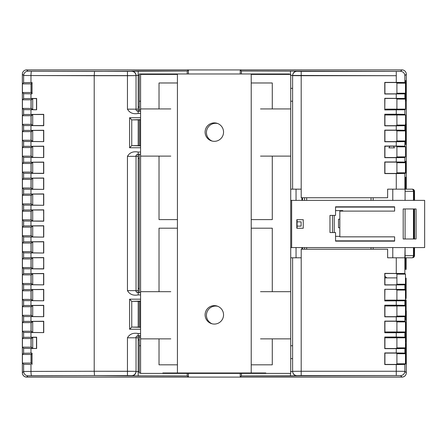 <?xml version="1.0" encoding="UTF-8"?>
<svg xmlns="http://www.w3.org/2000/svg" width="447" height="447" viewBox="0 0 447 447"><rect width="100%" height="100%" fill="white"/><g stroke="black" fill="none" stroke-linecap="round" stroke-linejoin="round"><path stroke-width="0.67" d="M31.039 363.093L31.039 354.432L22.428 354.46L22.428 363.065L31.027 363.081L31.027 354.437L22.428 354.46L23.63 353.253L22.428 354.46L22.428 363.065L31.027 363.081L31.027 354.437L31.899 353.566L31.027 354.437L31.039 363.093M31.039 347.174L31.039 338.513L22.428 338.547L22.428 347.146L31.027 347.168L31.027 338.524L22.428 338.547L23.63 337.34L22.428 338.547L22.428 347.146L31.027 347.168L31.039 338.513L32.212 337.34L36.637 337.178L36.486 348.358L36.486 337.329L32.212 337.34L31.027 338.524L31.027 347.168L32.212 348.353L36.637 348.515L36.637 337.178L23.63 337.34L36.637 337.178L36.637 348.515L32.212 348.353L31.027 347.168M31.039 331.261L31.039 322.6L22.428 322.628L22.428 331.233L31.027 331.255L31.027 322.605L22.428 322.628L23.63 321.421L22.428 322.628L22.428 331.233L31.027 331.255L31.039 322.6L32.212 321.427L43.745 321.242L43.594 332.462L43.594 321.399L32.212 321.427L31.027 322.605L31.027 331.255L32.212 332.434L43.745 332.613L43.745 321.242L23.63 321.421L43.745 321.242L43.745 332.613L32.212 332.434L31.027 331.255M31.039 315.347L31.039 306.687L22.428 306.715L22.428 315.314L31.027 315.336L31.027 306.692L22.428 306.715L23.63 305.508L22.428 306.715L22.428 315.314L31.027 315.336L31.027 306.692L32.212 305.508L43.745 305.329L43.594 316.549L43.594 305.48L32.212 305.508L31.027 306.692L31.039 315.347M31.039 299.429L31.039 290.768L22.428 290.796L22.428 299.401L31.027 299.423L31.027 290.773L22.428 290.796L23.63 289.595L22.428 290.796L22.428 299.401L31.027 299.423L31.039 290.768L32.212 289.595L43.745 289.416L43.594 300.63L43.594 289.567L32.212 289.595L31.027 290.773L31.027 299.423L32.212 300.602L43.745 300.786L43.745 289.416L23.63 289.595L43.745 289.416L43.745 300.786L32.212 300.602L31.027 299.423M31.039 283.515L31.039 274.855L22.428 274.883L22.428 283.487L31.027 283.504L31.027 274.86L22.428 274.883L23.63 273.676L22.428 274.883L22.428 283.487L31.027 283.504L31.039 274.855L32.212 273.681L43.745 273.497L43.594 284.717L43.594 273.648L32.212 273.681L31.027 274.86L31.027 283.504L32.212 284.689L43.745 284.868L43.745 273.497L23.63 273.676L43.745 273.497L43.745 284.868L32.212 284.689L31.027 283.504M31.039 267.597L31.039 258.936L31.039 267.597L31.027 258.947L22.428 258.969L22.428 267.569L31.027 267.591L31.027 258.947L22.428 258.969L23.63 257.763L22.428 258.969L22.428 267.569L31.027 267.591L32.212 268.776L43.594 268.803L43.745 257.584L32.212 257.763L31.027 258.947L32.212 257.763L43.594 257.735L43.745 268.954L43.745 257.584L23.63 257.763L43.745 257.584L43.745 268.954L32.212 268.776L31.027 267.591M31.039 251.683L31.039 243.023L22.428 243.051L22.428 251.655L31.027 251.678L31.027 243.028L22.428 243.051L23.63 241.844L22.428 243.051L22.428 251.655L31.027 251.678L31.039 243.023L32.212 241.849L43.745 241.665L43.594 252.885L43.594 241.821L32.212 241.849L31.027 243.028L31.027 251.678L32.212 252.857L43.745 253.036L43.745 241.665L23.63 241.844L43.745 241.665L43.745 253.036L32.212 252.857L31.027 251.678M31.039 235.77L31.039 227.11L22.428 227.137L22.428 235.737L31.027 235.759L31.027 227.115L22.428 227.137L23.63 225.931L22.428 227.137L22.428 235.737L31.027 235.759L31.039 227.11L32.212 225.931L43.745 225.752L43.594 236.971L43.594 225.903L32.212 225.931L31.027 227.115L31.027 235.759L32.212 236.944L43.745 237.122L43.745 225.752L23.63 225.931L43.745 225.752L43.745 237.122L32.212 236.944L31.027 235.759M31.039 219.851L31.039 211.191L31.039 219.851L31.027 211.202L22.428 211.219L22.428 219.823L31.027 219.846L31.027 211.202L22.428 211.219L23.63 210.017L22.428 211.219L22.428 219.823L31.027 219.846L32.212 221.025L43.594 221.053L43.745 209.839L32.212 210.017L31.027 211.202L32.212 210.017L43.594 209.989L43.745 221.209L43.745 209.839L23.63 210.017L43.745 209.839L43.745 221.209L32.212 221.025L31.027 219.846M31.039 203.938L31.039 195.278L22.428 195.305L22.428 203.91L31.027 203.927L31.027 195.283L22.428 195.305L23.63 194.099L22.428 195.305L22.428 203.91L31.027 203.927L31.027 195.283L32.212 194.104L43.745 193.92L43.594 205.139L43.594 194.071L32.212 194.104L31.027 195.283L31.039 203.938M31.039 188.019L31.039 179.359L22.428 179.392L22.428 187.991L31.027 188.014L31.027 179.37L22.428 179.392L23.63 178.185L22.428 179.392L22.428 187.991L31.027 188.014L31.039 179.359L32.212 178.185L43.745 178.007L43.594 189.226L43.594 178.157L32.212 178.185L31.027 179.37L31.027 188.014L32.212 189.198L43.745 189.377L43.745 178.007L23.63 178.185L43.745 178.007L43.745 189.377L32.212 189.198L31.027 188.014M31.039 172.106L31.039 163.446L31.039 172.106L31.027 163.451L22.428 163.473L22.428 172.078L31.027 172.101L31.027 163.451L22.428 163.473L23.63 162.267L22.428 163.473L22.428 172.078L31.027 172.101L32.212 173.28L43.594 173.307L43.594 162.244L32.212 162.272L31.027 163.451L32.212 162.272L43.745 162.093L43.745 173.458L43.745 162.093L23.63 162.267L43.745 162.093L43.745 173.458L32.212 173.28L31.027 172.101M31.039 156.193L31.039 147.532L22.428 147.56L22.428 156.159L31.027 156.182L31.027 147.538L22.428 147.56L23.63 146.353L22.428 147.56L22.428 156.159L31.027 156.182L31.027 147.538L32.212 146.353L43.745 146.175L43.594 157.394L43.594 146.325L32.212 146.353L31.027 147.538L31.039 156.193M31.039 140.274L31.039 131.614L22.428 131.641L22.428 140.246L31.027 140.269L31.027 131.625L22.428 131.641L23.63 130.44L22.428 131.641L22.428 140.246L31.027 140.269L31.039 131.614L32.212 130.44L43.745 130.261L43.594 141.481L43.594 130.412L32.212 130.44L31.027 131.625L31.027 140.269L32.212 141.448L43.745 141.632L43.745 130.261L23.63 130.44L43.745 130.261L43.745 141.632L32.212 141.448L31.027 140.269M31.039 124.361L31.039 115.7L31.039 124.361L31.027 115.706L22.428 115.728L22.428 124.333L31.027 124.35L31.027 115.706L22.428 115.728L23.63 114.521L22.428 115.728L22.428 124.333L31.027 124.35L32.212 125.534L43.594 125.562L43.745 114.343L32.212 114.527L31.027 115.706L32.212 114.527L43.594 114.493L43.745 125.713L43.745 114.343L23.63 114.521L43.745 114.343L43.745 125.713L32.212 125.534L31.027 124.35M31.039 108.442L31.039 99.782L22.428 99.815L22.428 108.414L31.027 108.437L31.027 99.793L22.428 99.815L23.63 98.608L22.428 99.815L22.428 108.414L31.027 108.437L31.027 99.793L32.212 98.608L36.637 98.446L36.486 109.627L36.486 98.597L32.212 98.608L31.027 99.793L31.039 108.442M31.039 92.529L31.039 83.868L22.428 83.896L22.428 92.501L31.027 92.523L31.027 83.874L22.428 83.896L23.63 82.689L22.428 83.896L22.428 92.501L31.027 92.523L31.039 83.868L31.899 83.002L31.027 83.874L31.027 92.523L31.899 93.395L31.027 92.523M386.862 277.894L384.917 276.324L386.862 277.894M384.917 146.65L385.549 146.197L384.917 146.65M32.547 125.534L31.111 124.093L31.111 116.047L32.631 114.521L31.111 116.047L31.111 124.093L32.547 125.534M32.547 109.621L31.111 108.18L31.111 100.128L32.631 98.608L31.111 100.128L31.111 108.18L32.547 109.621M31.899 93.054L31.111 92.266L31.111 84.215L31.899 83.421L31.111 84.215L31.111 92.266L31.899 93.054M31.899 363.618L31.111 362.824L31.111 354.778L31.899 353.985L31.111 354.778L31.111 362.824L31.899 363.618M32.547 348.353L31.111 346.911L31.111 338.86L32.631 337.34L31.111 338.86L31.111 346.911L32.547 348.353M32.547 332.434L31.111 330.998L31.111 322.946L32.631 321.427L31.111 322.946L31.111 330.998L32.547 332.434M32.547 316.521L31.111 315.079L31.111 307.028L32.631 305.508L31.111 307.028L31.111 315.079L32.547 316.521M32.547 300.602L31.111 299.166L31.111 291.114L32.631 289.595L31.111 291.114L31.111 299.166L32.547 300.602M32.547 284.689L31.111 283.247L31.111 275.201L32.631 273.676L31.111 275.201L31.111 283.247L32.547 284.689M32.547 268.776L31.111 267.334L31.111 259.282L32.631 257.763L31.111 259.282L31.111 267.334L32.547 268.776M32.547 252.857L31.111 251.421L31.111 243.369L32.631 241.849L31.111 243.369L31.111 251.421L32.547 252.857M32.547 236.944L31.111 235.502L31.111 227.45L32.631 225.931L31.111 227.45L31.111 235.502L32.547 236.944M32.547 221.025L31.111 219.589L31.111 211.537L32.631 210.017L31.111 211.537L31.111 219.589L32.547 221.025M32.547 205.112L31.111 203.67L31.111 195.624L32.631 194.099L31.111 195.624L31.111 203.67L32.547 205.112M32.547 189.198L31.111 187.757L31.111 179.705L32.631 178.185L31.111 179.705L31.111 187.757L32.547 189.198M32.547 173.28L31.111 171.844L31.111 163.792L32.631 162.272L31.111 163.792L31.111 171.844L32.547 173.28M32.547 157.366L31.111 155.925L31.111 147.873L32.631 146.353L31.111 147.873L31.111 155.925L32.547 157.366M32.547 141.453L31.111 140.012L31.111 131.96L32.631 130.44L31.111 131.96L31.111 140.012L32.547 141.453M22.35 372.809L22.35 74.23A4.291 4.291 -135 0 1 22.35 74.202L22.35 372.77A4.291 4.291 135 0 0 26.641 377.056A4.291 4.291 135 0 1 22.35 372.77L22.35 74.191A4.291 4.291 45 0 1 26.641 69.9L27.921 71.185L31.597 71.257L127.451 71.414L127.451 75.705L136.033 75.632L136.033 109.157L136.033 75.442A4.291 4.291 0 0 1 136.033 75.442L139.252 75.331L138.179 75.331L138.179 107.012L138.179 71.039L187.276 71.039L187.209 73.978L187.276 71.039L188.416 69.9L26.641 69.9L27.921 71.185C25.334 71.459 23.903 72.889 23.63 75.476L30.977 75.549L30.977 82.544L23.63 82.689L32.055 82.544L32.055 93.853L32.055 82.544L30.977 82.544L30.977 75.549L94.205 75.705L94.513 71.414L187.276 71.039L188.416 69.9L26.641 69.9A4.291 4.291 45 0 0 22.35 74.191A4.291 4.291 -135 0 0 22.35 74.23L22.35 372.809A4.291 4.291 -45 0 0 26.641 377.1L402.004 377.1A4.291 4.291 45 0 0 406.295 372.809L406.295 372.798A4.291 4.291 45 0 1 402.004 377.1L26.641 377.1A4.291 4.291 -45 0 1 22.35 372.809M188.416 69.944L240.223 69.944L188.416 69.944M32.709 252.857L32.709 241.849L32.709 252.857M32.709 236.944L32.709 225.931L32.709 236.944M32.709 221.03L32.709 210.017L32.709 221.03M32.709 109.621L32.709 98.608L32.709 109.621M32.709 205.112L32.709 194.099L32.709 205.112M32.709 125.534L32.709 114.521L32.709 125.534M32.709 189.198L32.709 178.185L32.709 189.198M32.709 173.28L32.709 162.272L32.709 173.28M32.709 268.776L32.709 257.763L32.709 268.776M32.709 348.353L32.709 337.34L32.709 348.353M32.709 332.434L32.709 321.427L32.709 332.434M32.709 157.366L32.709 146.353L32.709 157.366M32.709 284.689L32.709 273.676L32.709 284.689M32.709 316.521L32.709 305.508L32.709 316.521M32.709 300.607L32.709 289.595L32.709 300.607M32.709 141.453L32.709 130.44L32.709 141.453M301.898 249.219L301.898 247.565L301.898 249.219M301.898 200.379L301.898 197.742L301.898 200.379M240.223 69.9L241.363 71.039L296.903 71.157C294.299 71.408 292.869 72.839 292.612 75.442L292.612 189.159L290.723 189.159L301.205 189.159L301.205 197.742L387.633 197.742L387.633 189.159L405.083 189.159L405.083 191.305L405.133 189.159L412.654 189.176L413.749 189.629L414.503 190.83L414.553 200.379L414.503 190.83L413.553 189.489L412.011 189.159A2.146 1.447 90 0 1 413.458 191.305L414.151 191.305L414.151 200.379L414.151 191.305L414.553 191.305L414.151 191.305A2.146 2.14 -90 0 0 412.011 189.159A2.146 1.447 90 0 1 413.458 191.305L414.151 191.305A2.146 2.14 -90 0 0 412.011 189.159L405.133 189.159L405.083 191.305L405.083 189.159L387.633 189.159L387.633 197.742L301.205 197.742L301.205 189.159L292.612 189.159L292.612 88.35L290.723 88.35L292.612 88.35L292.612 189.159L292.612 75.632L301.194 75.705L301.2 189.159L301.194 75.705L396.277 75.705L396.277 82.388L384.766 82.388L384.766 94.01L396.277 93.864L396.902 93.233L396.902 83.164L396.277 82.533L384.917 82.533L384.917 93.864L396.277 93.864L396.902 93.233L405.485 93.233L405.485 83.164L396.902 83.164L396.902 93.233L405.485 93.233L405.485 83.164L396.902 83.164L396.277 82.533L384.917 82.533L384.766 94.01L404.853 93.864L405.485 93.233L404.853 93.864L404.853 98.446L405.485 99.078L396.902 99.078L396.902 109.146L385.549 109.146L384.917 109.778L385.549 109.146L405.485 109.146L405.485 99.078L396.902 99.078L396.277 98.452L384.917 98.452L384.766 109.928L384.766 98.301L384.766 109.928L404.853 109.778L405.485 109.146L405.485 99.078L404.853 98.446L384.766 98.301L384.766 109.928L404.853 109.778L405.485 109.146L396.902 109.146L396.902 99.078L396.277 98.452L384.766 98.301L404.853 98.446L404.853 93.864L384.766 94.01L384.766 82.388L404.853 82.533L405.485 83.164L404.853 82.533L396.277 82.388L396.277 71.414L400.562 71.341L402.004 69.9L240.223 69.9L240.223 73.978L240.223 69.9L241.363 71.039L296.903 71.157C294.299 71.408 292.869 72.839 292.612 75.442L396.277 75.705L396.277 71.414L400.562 71.341C403.166 71.598 404.596 73.029 404.853 75.632L406.295 74.191L406.295 189.159L406.295 74.191A4.291 4.291 -45 0 0 402.004 69.9L240.223 69.9M241.436 73.978L241.363 71.039L241.436 73.978M240.223 373.407L240.223 377.056L241.363 375.916L241.43 373.407L241.363 375.916L240.223 377.056L402.004 377.056L240.223 377.056L240.223 373.407M188.416 377.056L187.276 375.916L131.742 375.804A4.291 4.291 0 0 0 136.033 371.518L136.033 337.803L136.033 371.328L94.205 371.256L94.513 375.541L27.921 375.776L26.641 377.056L188.416 377.056L188.416 373.407L188.416 377.056L187.276 375.916L131.742 375.804A4.291 4.291 0 0 0 136.033 371.518L136.033 337.803C135.704 336.965 136.419 336.25 138.179 335.658L138.179 333.512C133.217 332.596 129.641 334.026 127.451 337.803L127.451 371.256L94.205 371.256L94.205 75.705L94.513 71.414L31.597 71.257C31.229 71.548 31.022 72.978 30.977 75.549L136.033 75.616L136.033 109.157L136.033 75.442L138.179 75.331L138.179 71.039L131.742 71.157A4.291 4.291 0 0 1 136.033 75.42A4.291 4.291 0 0 0 131.742 71.157L131.742 71.341C134.346 71.598 135.776 73.029 136.033 75.632L136.033 75.632C135.776 73.029 134.346 71.598 131.742 71.341L127.451 71.414L127.451 109.157C129.641 112.935 133.217 114.365 138.179 113.449L140.581 113.449L138.179 113.449L138.179 111.297C136.419 110.711 135.704 109.996 136.033 109.157L127.451 109.157C129.641 112.935 133.217 114.365 138.179 113.449L138.179 111.297L140.581 111.297L138.179 111.297L138.179 107.012L139.252 107.012L138.179 107.012L138.179 109.157L127.451 109.157L127.451 75.705L94.205 75.705L94.205 371.256L94.513 375.541L31.597 375.703C31.229 375.402 31.022 373.971 30.977 371.412L23.63 371.485L22.35 372.77L23.63 371.485L30.977 371.412L30.977 364.411L23.63 364.266L22.428 363.065L23.63 364.266L23.63 371.485C23.892 374.089 25.317 375.519 27.921 375.776L26.641 377.056L188.416 377.056M187.209 373.407L187.276 375.916L187.209 373.407M296.043 200.379L296.043 189.159L296.043 200.379M138.179 158.489L139.252 158.489L138.179 158.489L138.179 152.047C133.217 151.131 129.641 152.567 127.451 156.344L127.451 290.617C129.641 294.394 133.217 295.825 138.179 294.908L140.581 294.908L138.179 294.908L138.179 292.763C136.419 292.17 135.704 291.455 136.033 290.617L136.033 156.344C135.704 155.506 136.419 154.791 138.179 154.198L138.179 152.047C133.217 151.131 129.641 152.567 127.451 156.344L127.451 290.617C129.641 294.394 133.217 295.825 138.179 294.908L138.179 292.763L140.581 292.763L138.179 292.763L138.179 154.198L140.581 154.198L138.179 154.198C136.419 154.791 135.704 155.506 136.033 156.344L138.179 156.344L138.179 158.489L138.179 156.344L127.451 156.344L127.451 290.617L127.451 156.344L136.033 156.344L136.033 290.617L136.033 156.344L136.033 290.617L127.451 290.617L138.179 290.617L138.179 158.489M139.252 288.471L138.179 288.471L139.252 288.471M138.179 339.949L139.252 339.949L138.179 339.949L138.179 333.512C133.217 332.596 129.641 334.026 127.451 337.803L127.451 371.256L136.033 371.328L136.033 337.803L138.179 337.803L138.179 335.658L140.581 335.658L138.179 335.658C136.419 336.25 135.704 336.965 136.033 337.803L138.179 337.803L138.179 371.63L136.033 371.541L138.179 371.63L138.179 339.949M296.043 257.796L296.043 247.565L296.043 257.796M406.295 310.777L406.295 372.77A4.291 4.291 -135 0 1 402.004 377.056L400.562 375.614L396.277 375.541L241.363 375.916L290.466 375.916L290.466 373.407L290.466 375.916L296.903 375.804C294.316 375.53 292.886 374.105 292.612 371.518L290.466 371.63L292.612 371.518C292.886 374.105 294.316 375.53 296.903 375.804L296.903 375.62C294.299 375.363 292.869 373.932 292.612 371.328L292.612 257.796L301.205 257.796L301.194 371.256L292.612 371.328L292.612 257.796L292.612 358.611L292.612 345.743L290.723 345.743L292.612 345.743L292.612 257.796L301.205 257.796L301.194 371.256L292.612 371.328C292.869 373.932 294.299 375.363 296.903 375.62L301.194 375.541L301.194 371.256L396.277 371.256L301.194 371.256L301.194 375.541L396.277 375.541L396.277 371.256L404.853 371.328L396.277 371.256L396.277 364.573L384.766 364.573L396.277 364.422L396.902 363.797L396.902 353.728L396.277 353.096L384.917 353.096L384.917 364.422L396.277 364.422L396.902 363.797L405.485 363.797L405.485 353.728L396.902 353.728L396.902 363.797L405.485 363.797L405.485 353.728L396.902 353.728L396.277 353.096L384.917 353.096L384.766 364.573L384.766 352.946L384.766 364.573L404.853 364.428L405.485 363.797L404.853 364.428L404.853 371.328L406.295 372.77L406.295 310.777M23.63 348.353L22.428 347.146L23.63 348.353L23.63 353.253L32.055 353.108L32.055 364.417L32.055 353.108L23.63 353.253L23.63 348.353L36.637 348.515L23.63 348.353M23.63 332.439L22.428 331.233L23.63 332.439L23.63 337.34L23.63 332.439L43.745 332.613L23.63 332.439M23.63 316.521L22.428 315.314L23.63 316.521L23.63 321.421L23.63 316.521L43.745 316.699L32.212 316.521L31.027 315.336L32.212 316.521L43.745 316.699L43.745 305.329L23.63 305.508L43.745 305.329L43.745 316.699L23.63 316.521M23.63 300.607L22.428 299.401L23.63 300.607L23.63 305.508L23.63 300.607L43.745 300.786L23.63 300.607M23.63 284.689L22.428 283.487L23.63 284.689L23.63 289.595L23.63 284.689L43.745 284.868L23.63 284.689M23.63 268.776L22.428 267.569L23.63 268.776L23.63 273.676L23.63 268.776L43.745 268.954L23.63 268.776M23.63 252.862L22.428 251.655L23.63 252.862L23.63 257.763L23.63 252.862L43.745 253.036L23.63 252.862M23.63 236.944L22.428 235.737L23.63 236.944L23.63 241.844L23.63 236.944L43.745 237.122L23.63 236.944M23.63 221.03L22.428 219.823L23.63 221.03L23.63 225.931L23.63 221.03L43.745 221.209L23.63 221.03M23.63 205.112L22.428 203.91L23.63 205.112L23.63 210.017L23.63 205.112L43.745 205.29L32.212 205.112L31.027 203.927L32.212 205.112L43.745 205.29L43.745 193.92L23.63 194.099L43.745 193.92L43.745 205.29L23.63 205.112M23.63 189.198L22.428 187.991L23.63 189.198L23.63 194.099L23.63 189.198L43.745 189.377L23.63 189.198M23.63 173.285L22.428 172.078L23.63 173.285L23.63 178.185L23.63 173.285L43.745 173.458L23.63 173.285M23.63 157.366L22.428 156.159L23.63 157.366L23.63 162.267L23.63 157.366L43.745 157.545L32.212 157.366L31.027 156.182L32.212 157.366L43.745 157.545L43.745 146.175L23.63 146.353L43.745 146.175L43.745 157.545L23.63 157.366M23.63 141.453L22.428 140.246L23.63 141.453L23.63 146.353L23.63 141.453L43.745 141.632L23.63 141.453M23.63 125.534L22.428 124.333L23.63 125.534L23.63 130.44L23.63 125.534L43.745 125.713L23.63 125.534M23.63 109.621L22.428 108.414L23.63 109.621L23.63 114.521L23.63 109.621L36.637 109.783L32.212 109.621L31.027 108.437L32.212 109.621L36.637 109.783L36.637 98.446L23.63 98.608L36.637 98.446L36.637 109.783L23.63 109.621M23.63 93.708L22.428 92.501L23.63 93.708L23.63 98.608L23.63 93.708L32.055 93.853L23.63 93.708M129.596 117.734L140.581 117.734L129.596 117.734L129.596 147.761L129.596 117.734L131.742 119.88L140.581 119.623L140.581 145.878L131.742 145.616L129.596 147.761L140.581 147.761L129.596 147.761L131.742 145.616L131.742 119.88L129.596 117.734M140.581 329.227L129.596 329.227L129.596 299.194L140.581 299.194L129.596 299.194L131.742 301.339L140.581 301.082L140.581 327.338L131.742 327.081L129.596 329.227L129.596 299.194L131.742 301.339L140.319 301.339L140.319 327.081L131.742 327.081L131.742 301.339L131.742 327.081L129.596 329.227L140.581 329.227M392.779 189.159L392.779 200.379L392.779 189.159M405.083 200.379L405.083 191.305L413.458 191.305L413.458 200.379L413.458 191.305L405.083 191.305L405.083 200.379M405.083 255.656L405.083 247.565L404.853 257.796L405.083 255.656L405.133 257.796L405.083 255.656L413.458 255.656A2.146 1.447 90 0 1 412.011 257.796L405.133 257.796L412.011 257.796A2.146 2.14 -90 0 0 414.151 255.656L413.458 255.656A2.146 1.447 90 0 1 412.011 257.796A2.146 2.14 -90 0 0 414.151 255.656L405.083 255.656M405.083 238.989L405.083 208.956L405.083 238.989M392.779 247.565L392.779 257.796L392.779 247.565M342.804 211.101L342.804 210.61L335.546 210.61L342.804 210.61L342.804 211.101M339.832 227.769L338.513 227.769L338.513 219.192L339.832 219.192L338.513 219.192L338.513 227.769L339.832 227.769M335.546 236.351L339.832 236.351L335.546 236.351M334.222 215.393L334.222 232.552L334.222 215.393M387.633 257.796L404.853 257.796L404.853 273.519L405.485 274.151L396.902 274.151L396.902 284.219L405.485 284.219L405.485 274.151L396.902 274.151L396.277 273.519L384.917 273.519L384.917 284.845L396.277 284.845L396.902 284.219L396.902 274.151L396.277 273.519L384.917 273.519L384.766 284.996L396.277 284.845L396.902 284.219L405.485 284.219L405.485 274.151L404.853 273.519L384.766 273.368L384.766 284.996L404.853 284.851L405.485 284.219L404.853 284.851L404.853 289.433L384.766 289.287L384.766 300.909L384.917 289.438L384.766 300.909L404.853 300.764L405.485 300.133L405.485 290.064L396.902 290.064L396.902 300.133L405.485 300.133L405.485 290.064L396.902 290.064L396.277 289.438L384.766 289.287L384.766 300.909L404.853 300.764L405.485 300.133L385.549 300.133L384.917 300.758L385.549 300.133L396.902 300.133L396.902 290.064L396.277 289.438L384.766 289.287L404.853 289.433L405.485 290.064L404.853 289.433L404.853 284.851L384.766 284.996L384.766 273.368L404.853 273.519L404.853 257.796L396.277 257.796L396.277 273.368L396.277 257.796L387.633 257.796L387.633 249.219L301.205 249.219L301.205 257.796L301.205 249.219L387.633 249.219L387.633 257.796M290.723 257.796L292.612 257.796L290.723 257.796M396.277 348.509L396.902 347.878L396.902 337.809L385.549 337.809L384.917 337.183L384.917 348.509L396.277 348.509L396.902 347.878L405.485 347.878L405.485 337.809L385.549 337.809L384.917 337.183L384.766 348.66L396.277 348.509M396.902 331.965L396.902 321.896L396.277 321.264L384.917 321.264L384.917 332.59L385.549 331.965L405.485 331.965L405.485 321.896L396.902 321.896L396.902 331.965L405.485 331.965L405.485 321.896L396.902 321.896L396.277 321.264L384.917 321.264L384.917 332.59L385.549 331.965L396.902 331.965M396.277 316.677L396.902 316.046L396.902 305.983L385.549 305.983L384.917 305.351L384.917 316.677L396.277 316.677L396.902 316.046L405.485 316.046L405.485 305.983L385.549 305.983L384.917 305.351L384.766 316.828L396.277 316.677M396.277 173.436L396.902 172.81L396.902 162.742L396.277 162.11L384.917 162.11L384.917 173.436L396.277 173.436L396.902 172.81L405.485 172.81L405.485 162.742L396.902 162.742L396.902 172.81L405.485 172.81L405.485 162.742L396.902 162.742L396.277 162.11L384.917 162.11L384.766 173.587L396.277 173.436M396.277 157.523L396.902 156.897L396.902 146.828L396.277 146.197L384.917 146.197L384.917 157.523L396.277 157.523L396.902 156.897L405.485 156.897L405.485 146.828L396.902 146.828L396.902 156.897L405.485 156.897L405.485 146.828L396.902 146.828L396.277 146.197L384.917 146.197L384.766 157.674L396.277 157.523M396.277 141.61L396.902 140.978L396.902 130.91L396.277 130.284L384.917 130.284L384.917 141.61L396.277 141.61L396.902 140.978L405.485 140.978L405.485 130.91L396.902 130.91L396.902 140.978L405.485 140.978L405.485 130.91L396.902 130.91L396.277 130.284L384.917 130.284L384.766 141.76L396.277 141.61M396.277 125.691L396.902 125.065L396.902 114.996L385.549 114.996L384.917 114.371L384.917 125.691L396.277 125.691L396.902 125.065L405.485 125.065L405.485 114.996L385.549 114.996L384.917 114.371L384.766 125.842L396.277 125.691M138.179 327.081L138.179 301.339L138.179 327.081M138.179 145.616L138.179 119.88L138.179 145.616M188.416 73.978L188.416 69.9L188.416 73.978M136.111 109.733A2.146 2.146 0 0 0 136.262 110.13A2.146 2.146 0 0 1 136.111 109.733M136.268 110.135A2.146 2.146 0 0 0 137.296 111.107A2.146 2.146 0 0 1 136.268 110.135M137.296 154.388A2.146 2.146 0 0 0 136.978 154.561A2.146 2.146 0 0 1 137.296 154.388M136.978 154.567A2.146 2.146 0 0 0 136.341 155.232A2.146 2.146 0 0 1 136.978 154.567M136.335 155.238A2.146 2.146 0 0 0 136.111 155.763A2.146 2.146 0 0 1 136.335 155.238M136.111 291.193A2.146 2.146 0 0 0 136.262 291.589A2.146 2.146 0 0 1 136.111 291.193M136.268 291.595A2.146 2.146 0 0 0 137.134 292.489A2.146 2.146 0 0 1 136.268 291.595M137.296 335.848A2.146 2.146 0 0 0 136.268 336.826A2.146 2.146 0 0 1 137.296 335.848M136.268 336.831A2.146 2.146 0 0 0 136.111 337.228A2.146 2.146 0 0 1 136.268 336.831M290.723 101.218L292.612 101.218L290.723 101.218M290.723 358.611L292.612 358.611L290.723 358.611M396.277 173.587L384.766 173.587L384.766 161.965L384.766 173.587L404.853 173.442L405.485 172.81L404.853 173.442L404.853 189.159L404.853 173.442L396.277 173.587L396.277 189.159L396.277 173.587M396.277 161.965L384.766 161.965L404.853 162.11L405.485 162.742L404.853 162.11L396.277 161.965L396.277 157.674L384.766 157.674L384.766 146.046L384.766 157.674L404.853 157.528L405.485 156.897L404.853 157.528L404.853 162.11L404.853 157.528L396.277 157.674L396.277 161.965M396.277 146.046L384.766 146.046L404.853 146.197L405.485 146.828L404.853 146.197L396.277 146.046L396.277 141.76L384.766 141.76L384.766 130.133L384.766 141.76L404.853 141.61L405.485 140.978L404.853 141.61L404.853 146.197L404.853 141.61L396.277 141.76L396.277 146.046M396.277 130.133L384.766 130.133L404.853 130.278L405.485 130.91L404.853 130.278L396.277 130.133L396.277 125.842L384.766 125.842L384.766 114.214L384.766 125.842L404.853 125.696L405.485 125.065L405.485 114.996L396.902 114.996L396.902 125.065L405.485 125.065L404.853 125.696L404.853 130.278L404.853 125.696L396.277 125.842L396.277 130.133M396.277 114.214L384.766 114.214L404.853 114.365L405.485 114.996L404.853 114.365L396.277 114.214L396.277 109.928L396.277 114.214M396.277 352.946L384.766 352.946L404.853 353.096L405.485 353.728L404.853 353.096L396.277 352.946L396.277 348.66L384.766 348.66L384.766 337.032L384.766 348.66L404.853 348.509L405.485 347.878L405.485 337.809L396.902 337.809L396.902 347.878L405.485 347.878L404.853 348.509L404.853 353.096L404.853 348.509L396.277 348.66L396.277 352.946M396.277 337.032L384.766 337.032L404.853 337.178L405.485 337.809L404.853 337.178L396.277 337.032L396.277 332.741L384.766 332.741L384.766 321.119L384.766 332.741L404.853 332.596L405.485 331.965L404.853 332.596L404.853 337.178L404.853 332.596L396.277 332.741L396.277 337.032M396.277 321.119L384.766 321.119L404.853 321.264L405.485 321.896L404.853 321.264L396.277 321.119L396.277 316.828L384.766 316.828L384.766 305.2L384.766 316.828L404.853 316.683L405.485 316.046L405.485 305.983L396.902 305.983L396.902 316.046L405.485 316.046L404.853 316.683L404.853 321.264L404.853 316.683L396.277 316.828L396.277 321.119M396.277 305.2L384.766 305.2L404.853 305.351L405.485 305.983L404.853 305.351L396.277 305.2L396.277 300.909L396.277 305.2M405.602 189.159L405.602 177.247L406.139 177.247L406.139 189.159L406.139 177.247L405.602 177.247L405.602 189.159M405.602 161.205L406.139 161.205L406.139 173.129L405.602 173.129L405.602 161.205L406.139 161.205L406.139 173.129L405.602 173.129L406.139 173.129L405.602 173.118L405.602 161.205M406.139 257.796L406.139 269.396L405.602 269.396L405.602 257.796L405.602 269.396L406.139 269.396L405.602 269.385L406.139 269.396L406.139 257.796M405.602 161.216L406.139 161.205L405.602 161.216M405.658 362.612L406.127 363.919L405.658 363.919L405.658 343.536L406.127 343.536L406.127 363.919L405.658 363.919L405.658 343.536L406.127 343.536L406.127 363.919L405.658 362.612M405.658 344.844L406.127 343.536L405.658 344.844M405.658 343.57L405.658 363.919L405.658 343.57M405.658 125.417L406.127 124.11L406.127 144.493L405.658 144.493L405.658 124.11L406.127 124.11L406.127 144.493L405.658 144.493L405.658 124.11L406.127 124.11L405.658 125.417M405.658 143.185L406.127 144.493L405.658 143.185M405.658 319.024L406.127 320.337L405.658 320.337L405.658 299.948L406.127 299.948L406.127 320.337L405.658 320.337L405.658 299.948L406.127 299.948L406.127 320.337L405.658 319.024M405.658 301.261L406.127 299.948L405.658 301.261M405.658 340.821L406.127 342.128L405.658 342.128L405.658 321.739L406.127 321.739L406.127 342.128L405.658 342.128L405.658 321.739L406.127 321.739L406.127 342.128L405.658 340.821M405.658 323.052L406.127 321.739L405.658 323.052M405.658 279.47L406.127 278.157L406.127 298.546L405.658 298.546L405.658 278.157L406.127 278.157L406.127 298.546L405.658 298.546L405.658 278.157L406.127 278.157L405.658 279.47M405.658 297.233L406.127 298.546L405.658 297.233M405.658 99.597L406.127 100.91L405.658 100.91L405.658 80.521L406.127 80.521L406.127 100.91L405.658 100.91L405.658 80.521L406.127 80.521L406.127 100.91L405.658 99.597M405.658 81.835L406.127 80.521L405.658 81.835M405.658 321.779L405.658 342.128L405.658 321.779M405.658 320.298L405.658 299.948L405.658 320.298M405.658 278.196L405.658 298.546L405.658 278.196M405.658 80.561L405.658 100.91L405.658 80.561M405.658 124.143L405.658 144.493L405.658 124.143M412.413 257.796L413.749 257.332L414.503 256.131L414.553 247.565L414.503 256.131L413.749 257.332L412.413 257.796M414.553 238.989L414.553 208.956L414.553 238.989M30.977 364.411L23.63 364.266L23.63 371.485C23.892 374.089 25.317 375.519 27.921 375.776L31.597 375.703C31.229 375.402 31.022 373.971 30.977 371.412L94.205 371.256L30.977 371.412L30.977 364.411M31.899 363.959L31.027 363.081L31.899 363.959M290.723 200.379L424.65 200.379L424.65 247.565L424.65 200.379L291.656 200.379L291.656 247.565L424.65 247.565L291.656 247.565L291.656 200.379L290.723 200.379M290.723 247.565L291.656 247.565L290.723 247.565M339.832 236.843L339.832 211.101L394.617 211.101L394.617 206.816L335.546 206.816L335.546 215.393L329.97 215.393L329.97 232.552L335.546 232.552L335.546 241.134L394.617 241.134L394.617 236.843L339.832 236.843L339.832 211.101L394.617 211.101L394.617 206.816L335.546 206.816L335.546 215.393L329.97 215.393L329.97 232.552L335.546 232.552L335.546 241.134L394.617 241.134L394.617 236.843L339.832 236.843M304.541 197.742L304.541 200.379L304.541 197.742M416.062 208.956L403.194 208.956L403.194 238.989L416.068 238.989L416.062 208.956L403.194 208.956L403.194 238.989L416.068 238.989L416.062 208.956M296.814 228.266L296.814 219.684L303.245 219.684L303.245 228.266L296.814 228.266L296.814 219.684L303.245 219.684L303.245 228.266L296.814 228.266M332.495 215.393L332.495 232.552L332.495 215.393M297.087 228.266L297.087 219.684L297.087 228.266M394.617 240.855L335.546 240.855L394.617 240.855M335.546 207.09L394.617 207.09L335.546 207.09M301.099 221.829L296.937 221.829L301.099 221.829L301.099 226.121L297.087 226.121L301.099 226.121L301.099 221.829M373.178 249.219L373.178 247.565L373.178 249.219M304.541 249.219L304.541 247.565L304.541 249.219M306.687 249.219L306.687 247.565L306.687 249.219M371.032 249.219L371.032 247.565L371.032 249.219M373.178 197.742L373.178 200.379L373.178 197.742M371.032 197.742L371.032 200.379L371.032 197.742M306.687 197.742L306.687 200.379L306.687 197.742M389.868 146.197L388.912 147.856L394.444 147.856L393.483 146.197L394.444 147.856L388.912 147.856L389.868 146.197M396.902 277.894L384.917 277.894L396.902 277.894M265.803 74.403L265.803 73.978L139.252 73.978L139.252 101.218L140.581 101.218M265.803 372.982L162.848 372.982M162.848 74.403L162.848 73.978L162.848 74.403M214.325 324.075A9.225 9.225 0 0 1 206.335 310.24A9.225 9.225 0 0 1 222.315 310.24A9.225 9.225 0 0 1 214.325 324.075M214.325 141.33A9.225 9.225 0 0 1 206.335 127.496A9.225 9.225 0 0 1 222.315 127.496A9.225 9.225 0 0 1 214.325 141.33M289.399 74.403L289.399 73.978L265.803 73.978M140.581 109.8L139.252 109.8L139.252 101.218M140.581 372.982L139.252 372.982L139.252 335.658M139.252 327.081L139.252 301.339M139.252 292.763L139.252 154.198M139.252 145.616L139.252 119.88M139.252 111.297L139.252 109.8M139.252 337.161L140.581 337.161M139.252 345.743L140.581 345.743M406.295 372.77A4.291 4.291 -135 0 1 402.004 377.056L400.562 375.614C403.149 375.34 404.58 373.916 404.853 371.328L404.853 364.428L396.277 364.573L396.277 375.541L400.562 375.614C403.149 375.34 404.58 373.916 404.853 371.328L406.295 372.77M23.63 75.476L30.977 75.549C31.022 72.978 31.229 71.548 31.597 71.257L27.921 71.185C25.334 71.459 23.903 72.889 23.63 75.476L23.63 82.689L23.63 75.476L22.35 74.191L23.63 75.476M138.179 292.763C136.419 292.17 135.704 291.455 136.033 290.617L138.179 290.617L138.179 288.471L138.179 292.763M131.742 145.616L131.742 119.88L140.319 119.88L140.319 145.616L131.742 145.616M138.179 111.297C136.419 110.711 135.704 109.996 136.033 109.157L138.179 109.157L138.179 107.012L138.179 111.297M402.004 69.9A4.291 4.291 -45 0 1 406.295 74.191L404.853 75.632L404.853 82.533L404.853 75.632C404.596 73.029 403.166 71.598 400.562 71.341L402.004 69.9M260.517 156.12L290.723 156.12L290.723 74.403L251.22 74.403M260.517 108.934L290.723 108.934M170.782 291.684L159.026 291.684L159.026 228.193L177.431 228.193M251.22 228.193L272.279 228.193L272.279 291.684L260.517 291.684M290.723 156.12L290.723 291.684L272.279 291.684M159.026 291.684L140.581 291.684L140.581 156.12L159.026 156.12L159.026 219.611L177.431 219.611M251.22 219.611L272.279 219.611L272.279 156.12M177.431 74.403L140.581 74.403L140.581 108.934L170.782 108.934M290.723 291.684L290.723 338.871L260.517 338.871M170.782 338.871L140.581 338.871L140.581 373.407L290.723 373.407L290.723 338.871M159.026 156.12L170.782 156.12M159.026 108.934L159.026 82.98L177.431 82.98M251.22 82.98L272.279 82.98L272.279 108.934M159.026 338.871L159.026 364.825L177.431 364.825M251.22 364.825L272.279 364.825L272.279 338.871M140.581 156.12L140.581 108.934M140.581 291.684L140.581 338.871M217.784 306.307A9.225 9.225 0 0 0 206.866 312.475A9.225 9.225 0 0 0 212.191 323.829M217.784 123.556A9.225 9.225 0 0 0 206.866 129.725A9.225 9.225 0 0 0 212.191 141.079M302.541 249.219L302.541 247.565L302.541 249.219M302.541 200.379L302.541 197.742L302.541 200.379M139.252 371.63L138.179 371.63L138.179 375.916L138.179 371.63L139.252 371.63M296.903 71.157L396.277 71.414L301.194 71.414L301.194 75.705L301.194 71.414L296.903 71.341C294.316 71.615 292.886 73.045 292.612 75.632C292.886 73.045 294.316 71.615 296.903 71.341L296.903 71.157M290.466 71.039L290.466 74.403L290.466 71.039M290.466 75.331L292.612 75.442L290.466 75.331M30.977 205.257L30.977 209.867L30.977 205.257M30.977 332.585L30.977 337.194L30.977 332.585M30.977 173.43L30.977 178.04L30.977 173.43M30.977 125.68L30.977 130.289L30.977 125.68M131.742 375.804L94.513 375.541L127.451 375.541L127.451 371.256L127.451 375.541L131.742 375.62C134.329 375.346 135.759 373.916 136.033 371.328C135.759 373.916 134.329 375.346 131.742 375.62L131.742 375.804M140.581 333.512L138.179 333.512L140.581 333.512M140.581 152.053L138.179 152.047L140.581 152.053M136.033 337.803L127.451 337.803L136.033 337.803M413.458 208.956L413.458 238.989L413.458 208.956M413.458 247.565L413.458 255.656L413.458 247.565M396.277 94.01L396.277 98.301L396.277 94.01M396.277 284.996L396.277 289.287L396.277 284.996M404.853 109.778L404.853 114.365L404.853 109.778M404.853 300.764L404.853 305.351L404.853 300.764M414.151 208.956L414.151 238.989L414.151 208.956M414.151 247.565L414.151 255.656L414.553 255.656L414.151 255.656L414.151 247.565M30.977 93.853L30.977 98.463L30.977 93.853M30.977 141.598L30.977 146.208L30.977 141.598M30.977 237.089L30.977 241.698L30.977 237.089M30.977 300.753L30.977 305.362L30.977 300.753M30.977 109.766L30.977 114.376L30.977 109.766M30.977 316.666L30.977 321.276L30.977 316.666M30.977 284.834L30.977 289.444L30.977 284.834M30.977 253.008L30.977 257.617L30.977 253.008M30.977 157.512L30.977 162.121L30.977 157.512M30.977 221.176L30.977 225.785L30.977 221.176M30.977 189.344L30.977 193.953L30.977 189.344M30.977 348.498L30.977 353.108L30.977 348.498M30.977 268.921L30.977 273.53L30.977 268.921M251.22 372.982L251.22 73.978M177.431 372.982L177.431 73.978M159.031 74.403L159.031 73.978M269.619 74.403L269.619 73.978"/></g></svg>
